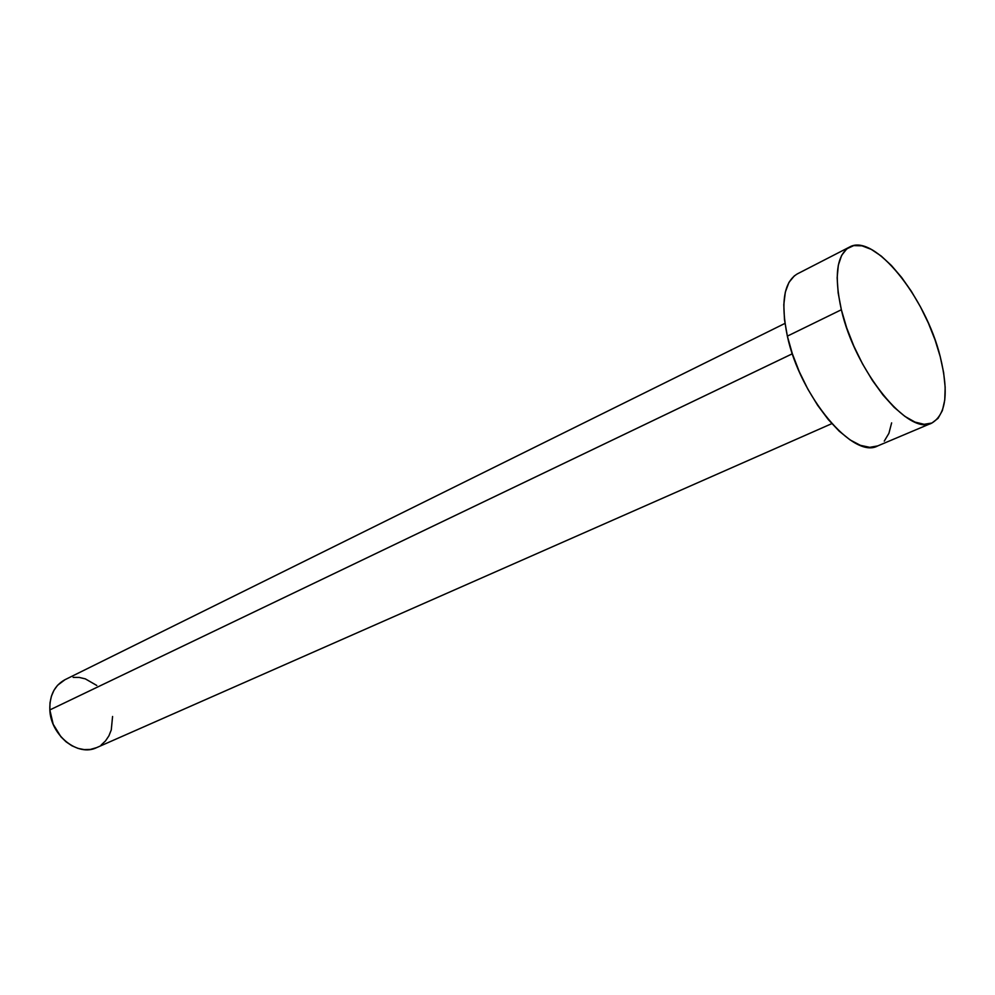 <?xml version="1.0" encoding="UTF-8"?>
<svg xmlns="http://www.w3.org/2000/svg" width="995" height="995" viewBox="0 0 995 995"><rect width="100%" height="100%" fill="white"/><g stroke="black" fill="none" stroke-linecap="round" stroke-linejoin="round"><path stroke-width="1.49" d="M849.369 247.133L797.293 273.911C783.849 282.082 780.54 302.828 787.356 336.136L841.36 309.743C833.934 275.851 836.658 254.956 849.531 247.058C873.996 232.706 925.661 297.057 940.213 356.608C948.969 392.391 946.17 414.542 931.817 423.062C908.684 436.506 855.14 371.21 841.36 309.743L787.356 336.136C800.042 396.507 853.499 459.702 877.702 445.922L869.767 447.327L860.414 445.337L850.103 439.914L839.22 431.196L828.238 419.504L817.616 405.276L807.828 389.095L799.271 371.682L792.356 353.76L49.837 709.932C50.645 735.417 77.958 757.033 96.602 747.643L831.82 423.634M784.968 323.4L64.874 679.759C54.464 685.505 49.451 695.567 49.837 709.932L792.356 353.772L787.356 336.136L784.47 319.532L783.799 304.669L785.329 292.12L788.96 282.369L794.483 275.714M891.632 422.875L888.908 433.335L884.256 441.121M940.213 356.608L943.621 372.54L945.163 387.204L944.752 400.04L942.377 410.574L938.049 418.36L931.917 423.024L924.144 424.305L915.014 422.091L904.865 416.358L894.095 407.278L883.137 395.177L872.466 380.513L862.541 363.896L853.809 346.036L846.645 327.728L841.36 309.743L838.151 292.866L837.143 277.804L838.337 265.155L841.633 255.379L846.844 248.8L853.735 245.603L861.981 245.827L871.259 249.372L881.209 256.038L891.445 265.528L901.632 277.443L911.395 291.361L920.412 306.771L928.397 323.151L935.076 339.954L940.213 356.608M96.664 747.618L90.296 749.446L84.214 749.608L77.983 748.377L71.876 745.752L66.118 741.86L60.956 736.835L53.183 724.236L49.837 709.932L49.999 702.868L51.404 696.239L53.966 690.294L57.586 685.269L64.998 679.697M73.132 677.371L79.177 677.433L85.296 678.851L96.789 685.468M112.572 716.487L111.278 729.907L108.915 735.84L105.495 740.939L101.142 745.006M931.817 423.062L877.702 445.922"/></g></svg>
